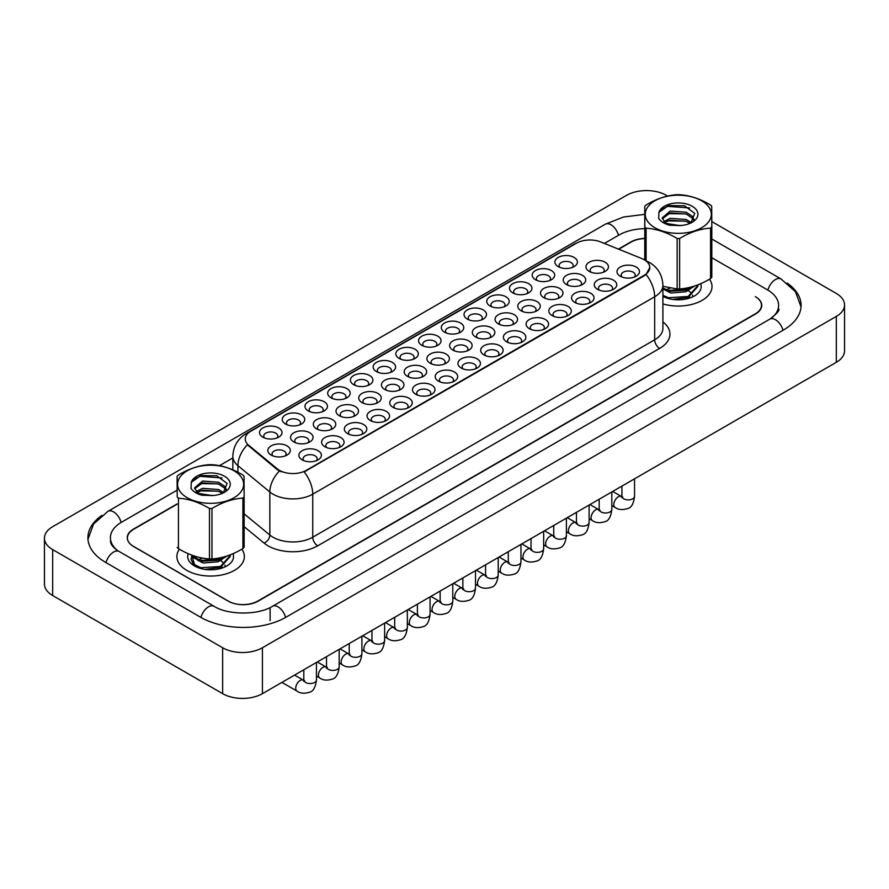 <?xml version="1.0" encoding="UTF-8"?>
<svg xmlns="http://www.w3.org/2000/svg" width="889" height="889" viewBox="0 0 889 889"><rect width="100%" height="100%" fill="white"/><g stroke="black" fill="none" stroke-linecap="round" stroke-linejoin="round"><path stroke-width="1.33" d="M353.7 384.67L353.7 384.67A11.246 6.49 180 0 1 353.7 375.491A11.246 6.49 180 0 1 369.602 375.491A11.246 6.49 180 0 1 369.602 384.67A11.246 6.49 180 0 1 353.7 384.67M367.757 385.537A7.023 4.056 0 0 0 368.679 383.526A7.023 4.056 0 0 0 366.624 380.659A7.023 4.056 0 0 0 358.967 379.781A7.023 4.056 0 0 0 354.622 383.526A7.023 4.056 0 0 0 355.544 385.537M330.986 397.794L330.986 397.794A11.246 6.49 180 0 1 330.986 388.615A11.246 6.49 180 0 1 346.888 388.615A11.246 6.49 180 0 1 346.888 397.794A11.246 6.49 180 0 1 330.986 397.794M345.043 398.65A7.023 4.056 0 0 0 345.965 396.65A7.023 4.056 0 0 0 343.899 393.771A7.023 4.056 0 0 0 336.242 392.894A7.023 4.056 0 0 0 331.908 396.65A7.023 4.056 0 0 0 332.83 398.65M308.261 410.907L308.261 410.907A11.246 6.49 180 0 1 308.261 401.728A11.246 6.49 180 0 1 324.163 401.728A11.246 6.49 180 0 1 324.163 410.907A11.246 6.49 180 0 1 308.261 410.907M322.318 411.774A7.023 4.056 0 0 0 323.24 409.762A7.023 4.056 0 0 0 321.185 406.895A7.023 4.056 0 0 0 313.517 406.017A7.023 4.056 0 0 0 309.183 409.762A7.023 4.056 0 0 0 310.105 411.774M376.425 371.558L376.425 371.558A11.246 6.49 180 0 1 376.425 362.379A11.246 6.49 180 0 1 392.327 362.379A11.246 6.49 180 0 1 392.327 371.558A11.246 6.49 180 0 1 376.425 371.558M390.482 372.413A7.023 4.056 0 0 0 391.404 370.413A7.023 4.056 0 0 0 389.349 367.535A7.023 4.056 0 0 0 381.681 366.657A7.023 4.056 0 0 0 377.347 370.413A7.023 4.056 0 0 0 378.269 372.413M399.15 358.434L399.15 358.434A11.246 6.49 180 0 1 399.15 349.255A11.246 6.49 180 0 1 415.052 349.255A11.246 6.49 180 0 1 415.052 358.434A11.246 6.49 180 0 1 399.15 358.434M413.207 359.3A7.023 4.056 0 0 0 414.13 357.289A7.023 4.056 0 0 0 412.063 354.422A7.023 4.056 0 0 0 404.406 353.544A7.023 4.056 0 0 0 400.072 357.289A7.023 4.056 0 0 0 400.995 359.3M285.536 424.031L285.536 424.031A11.246 6.49 180 0 1 285.536 414.852A11.246 6.49 180 0 1 301.438 414.852A11.246 6.49 180 0 1 301.438 424.031A11.246 6.49 180 0 1 285.536 424.031M299.593 424.886A7.023 4.056 0 0 0 300.515 422.886A7.023 4.056 0 0 0 298.46 420.008A7.023 4.056 0 0 0 290.803 419.13A7.023 4.056 0 0 0 286.458 422.886A7.023 4.056 0 0 0 287.38 424.886M421.864 345.321L421.864 345.321A11.246 6.49 180 0 1 421.864 336.142A11.246 6.49 180 0 1 437.766 336.142A11.246 6.49 180 0 1 437.766 345.321A11.246 6.49 180 0 1 421.864 345.321M435.921 346.177A7.023 4.056 0 0 0 436.843 344.176A7.023 4.056 0 0 0 434.788 341.298A7.023 4.056 0 0 0 427.131 340.42A7.023 4.056 0 0 0 422.786 344.176A7.023 4.056 0 0 0 423.709 346.177M444.589 332.197L444.589 332.197A11.246 6.49 180 0 1 444.589 323.018A11.246 6.49 180 0 1 460.491 323.018A11.246 6.49 180 0 1 460.491 332.197A11.246 6.49 180 0 1 444.589 332.197M458.646 333.064A7.023 4.056 0 0 0 459.569 331.052A7.023 4.056 0 0 0 457.513 328.185A7.023 4.056 0 0 0 449.856 327.308A7.023 4.056 0 0 0 445.511 331.052A7.023 4.056 0 0 0 446.434 333.064M467.314 319.084L467.314 319.084A11.246 6.49 180 0 1 467.314 309.905A11.246 6.49 180 0 1 483.216 309.905A11.246 6.49 180 0 1 483.216 319.084A11.246 6.49 180 0 1 467.314 319.084M481.371 319.94A7.023 4.056 0 0 0 482.294 317.94A7.023 4.056 0 0 0 480.238 315.062A7.023 4.056 0 0 0 472.57 314.184A7.023 4.056 0 0 0 468.236 317.94A7.023 4.056 0 0 0 469.159 319.94M490.028 305.96L490.028 305.96A11.246 6.49 180 0 1 490.028 296.782A11.246 6.49 180 0 1 505.941 296.782A11.246 6.49 180 0 1 505.941 305.96A11.246 6.49 180 0 1 490.028 305.96M504.096 306.827A7.023 4.056 0 0 0 505.008 304.816A7.023 4.056 0 0 0 502.952 301.949A7.023 4.056 0 0 0 495.295 301.071A7.023 4.056 0 0 0 490.961 304.816A7.023 4.056 0 0 0 491.873 306.827M512.753 292.848L512.753 292.848A11.246 6.49 180 0 1 512.753 283.669A11.246 6.49 180 0 1 528.655 283.669A11.246 6.49 180 0 1 528.655 292.848A11.246 6.49 180 0 1 512.753 292.848M526.81 293.703A7.023 4.056 0 0 0 527.733 291.703A7.023 4.056 0 0 0 525.677 288.825A7.023 4.056 0 0 0 518.02 287.947A7.023 4.056 0 0 0 513.675 291.703A7.023 4.056 0 0 0 514.598 293.703M535.478 279.724L535.478 279.724A11.246 6.49 180 0 1 535.478 270.545A11.246 6.49 180 0 1 551.38 270.545A11.246 6.49 180 0 1 551.38 279.724A11.246 6.49 180 0 1 535.478 279.724M549.535 280.591A7.023 4.056 0 0 0 550.458 278.579A7.023 4.056 0 0 0 548.402 275.712A7.023 4.056 0 0 0 540.734 274.834A7.023 4.056 0 0 0 536.4 278.579A7.023 4.056 0 0 0 537.323 280.591M558.203 266.611L558.203 266.611A11.246 6.49 180 0 1 558.203 257.432A11.246 6.49 180 0 1 574.105 257.432A11.246 6.49 180 0 1 574.105 266.611A11.246 6.49 180 0 1 558.203 266.611M572.26 267.467A7.023 4.056 0 0 0 573.183 265.467A7.023 4.056 0 0 0 571.116 262.588A7.023 4.056 0 0 0 563.459 261.71A7.023 4.056 0 0 0 559.125 265.467A7.023 4.056 0 0 0 560.048 267.467M262.811 437.144L262.811 437.144A11.246 6.49 180 0 1 262.811 427.965A11.246 6.49 180 0 1 278.724 427.965A11.246 6.49 180 0 1 278.724 437.144A11.246 6.49 180 0 1 262.811 437.144M276.879 438.01A7.023 4.056 0 0 0 277.79 435.999A7.023 4.056 0 0 0 275.734 433.132A7.023 4.056 0 0 0 268.078 432.254A7.023 4.056 0 0 0 263.744 435.999A7.023 4.056 0 0 0 264.655 438.01M430.187 363.245L430.187 363.245A11.246 6.49 180 0 1 430.187 354.055A11.246 6.49 180 0 1 446.089 354.055A11.246 6.49 180 0 1 446.089 363.245A11.246 6.49 180 0 1 430.187 363.245M444.244 364.101A7.023 4.056 0 0 0 445.167 362.09A7.023 4.056 0 0 0 443.111 359.223A7.023 4.056 0 0 0 435.454 358.345A7.023 4.056 0 0 0 431.109 362.09A7.023 4.056 0 0 0 432.032 364.101M362.023 402.595L362.023 402.595A11.246 6.49 180 0 1 362.023 393.416A11.246 6.49 180 0 1 377.925 393.416A11.246 6.49 180 0 1 377.925 402.595A11.246 6.49 180 0 1 362.023 402.595M376.08 403.462A7.023 4.056 0 0 0 377.003 401.45A7.023 4.056 0 0 0 374.947 398.583A7.023 4.056 0 0 0 367.279 397.694A7.023 4.056 0 0 0 362.945 401.45A7.023 4.056 0 0 0 363.868 403.462M339.298 415.719L339.298 415.719A11.246 6.49 180 0 1 339.298 406.529A11.246 6.49 180 0 1 355.2 406.529A11.246 6.49 180 0 1 355.2 415.719A11.246 6.49 180 0 1 339.298 415.719M353.355 416.574A7.023 4.056 0 0 0 354.278 414.563A7.023 4.056 0 0 0 352.222 411.696A7.023 4.056 0 0 0 344.565 410.818A7.023 4.056 0 0 0 340.22 414.563A7.023 4.056 0 0 0 341.143 416.574M316.573 428.831L316.573 428.831A11.246 6.49 180 0 1 316.573 419.652A11.246 6.49 180 0 1 332.486 419.652A11.246 6.49 180 0 1 332.486 428.831A11.246 6.49 180 0 1 316.573 428.831M330.641 429.698A7.023 4.056 0 0 0 331.564 427.687A7.023 4.056 0 0 0 329.497 424.82A7.023 4.056 0 0 0 321.84 423.931A7.023 4.056 0 0 0 317.506 427.687A7.023 4.056 0 0 0 318.418 429.698M384.748 389.482L384.748 389.482A11.246 6.49 180 0 1 384.748 380.292A11.246 6.49 180 0 1 400.65 380.292A11.246 6.49 180 0 1 400.65 389.482A11.246 6.49 180 0 1 384.748 389.482M398.805 390.338A7.023 4.056 0 0 0 399.728 388.326A7.023 4.056 0 0 0 397.661 385.459A7.023 4.056 0 0 0 390.004 384.581A7.023 4.056 0 0 0 385.67 388.326A7.023 4.056 0 0 0 386.593 390.338M407.462 376.358L407.462 376.358A11.246 6.49 180 0 1 407.462 367.179A11.246 6.49 180 0 1 423.364 367.179A11.246 6.49 180 0 1 423.364 376.358A11.246 6.49 180 0 1 407.462 376.358M421.519 377.225A7.023 4.056 0 0 0 422.442 375.214A7.023 4.056 0 0 0 420.386 372.347A7.023 4.056 0 0 0 412.729 371.458A7.023 4.056 0 0 0 408.384 375.214A7.023 4.056 0 0 0 409.307 377.225M293.859 441.955L293.859 441.955A11.246 6.49 180 0 1 293.859 432.765A11.246 6.49 180 0 1 309.761 432.765A11.246 6.49 180 0 1 309.761 441.955A11.246 6.49 180 0 1 293.859 441.955M307.916 442.811A7.023 4.056 0 0 0 308.839 440.8A7.023 4.056 0 0 0 306.783 437.933A7.023 4.056 0 0 0 299.115 437.055A7.023 4.056 0 0 0 294.781 440.8A7.023 4.056 0 0 0 295.704 442.811M452.912 350.122L452.912 350.122A11.246 6.49 180 0 1 452.912 340.943A11.246 6.49 180 0 1 468.814 340.943A11.246 6.49 180 0 1 468.814 350.122A11.246 6.49 180 0 1 452.912 350.122M466.969 350.988A7.023 4.056 0 0 0 467.892 348.977A7.023 4.056 0 0 0 465.825 346.11A7.023 4.056 0 0 0 458.168 345.221A7.023 4.056 0 0 0 453.834 348.977A7.023 4.056 0 0 0 454.757 350.988M475.626 337.009L475.626 337.009A11.246 6.49 180 0 1 475.626 327.819A11.246 6.49 180 0 1 491.539 327.819A11.246 6.49 180 0 1 491.539 337.009A11.246 6.49 180 0 1 475.626 337.009M489.695 337.864A7.023 4.056 0 0 0 490.606 335.853A7.023 4.056 0 0 0 488.55 332.986A7.023 4.056 0 0 0 480.893 332.108A7.023 4.056 0 0 0 476.548 335.853A7.023 4.056 0 0 0 477.471 337.864M498.351 323.885L498.351 323.885A11.246 6.49 180 0 1 498.351 314.706A11.246 6.49 180 0 1 514.253 314.706A11.246 6.49 180 0 1 514.253 323.885A11.246 6.49 180 0 1 498.351 323.885M512.408 324.752A7.023 4.056 0 0 0 513.331 322.74A7.023 4.056 0 0 0 511.275 319.873A7.023 4.056 0 0 0 503.619 318.984A7.023 4.056 0 0 0 499.274 322.74A7.023 4.056 0 0 0 500.196 324.752M521.076 310.772L521.076 310.772A11.246 6.49 180 0 1 521.076 301.582A11.246 6.49 180 0 1 536.978 301.582A11.246 6.49 180 0 1 536.978 310.772A11.246 6.49 180 0 1 521.076 310.772M535.134 311.628A7.023 4.056 0 0 0 536.056 309.616A7.023 4.056 0 0 0 534 306.749A7.023 4.056 0 0 0 526.332 305.872A7.023 4.056 0 0 0 521.999 309.616A7.023 4.056 0 0 0 522.921 311.628M543.801 297.648A11.246 6.49 180 0 1 543.79 297.648A11.246 6.49 180 0 1 543.801 288.469A11.246 6.49 180 0 1 559.703 288.469A11.246 6.49 180 0 1 559.703 297.648A11.246 6.49 180 0 1 543.801 297.648M557.859 298.515A7.023 4.056 0 0 0 558.781 296.504A7.023 4.056 0 0 0 556.714 293.637A7.023 4.056 0 0 0 549.058 292.748A7.023 4.056 0 0 0 544.724 296.504A7.023 4.056 0 0 0 545.635 298.515M566.515 284.536L566.515 284.536A11.246 6.49 180 0 1 566.515 275.346A11.246 6.49 180 0 1 582.417 275.346A11.246 6.49 180 0 1 582.417 284.536A11.246 6.49 180 0 1 566.515 284.536M580.573 285.391A7.023 4.056 0 0 0 581.495 283.38A7.023 4.056 0 0 0 579.439 280.513A7.023 4.056 0 0 0 571.783 279.635A7.023 4.056 0 0 0 567.438 283.38A7.023 4.056 0 0 0 568.36 285.391M589.24 271.412L589.24 271.412A11.246 6.49 180 0 1 589.24 262.233A11.246 6.49 180 0 1 605.142 262.233A11.246 6.49 180 0 1 605.142 271.412A11.246 6.49 180 0 1 589.24 271.412M603.298 272.278A7.023 4.056 0 0 0 604.22 270.267A7.023 4.056 0 0 0 602.164 267.4A7.023 4.056 0 0 0 594.497 266.522A7.023 4.056 0 0 0 590.163 270.267A7.023 4.056 0 0 0 591.085 272.278M271.134 455.068L271.134 455.068A11.246 6.49 180 0 1 271.134 445.889A11.246 6.49 180 0 1 287.036 445.889A11.246 6.49 180 0 1 287.036 455.068A11.246 6.49 180 0 1 271.134 455.068M285.191 455.935A7.023 4.056 0 0 0 286.114 453.923A7.023 4.056 0 0 0 284.058 451.056A7.023 4.056 0 0 0 276.401 450.167A7.023 4.056 0 0 0 272.056 453.923A7.023 4.056 0 0 0 272.979 455.935M461.224 368.046L461.224 368.046A11.246 6.49 180 0 1 461.224 358.867A11.246 6.49 180 0 1 477.126 358.867A11.246 6.49 180 0 1 477.126 368.046A11.246 6.49 180 0 1 461.224 368.046M475.282 368.902A7.023 4.056 0 0 0 476.204 366.901A7.023 4.056 0 0 0 474.148 364.023A7.023 4.056 0 0 0 466.492 363.145A7.023 4.056 0 0 0 462.147 366.901A7.023 4.056 0 0 0 463.069 368.902M438.51 381.159L438.51 381.159A11.246 6.49 180 0 1 438.51 371.98A11.246 6.49 180 0 1 454.412 371.98A11.246 6.49 180 0 1 454.412 381.159A11.246 6.49 180 0 1 438.51 381.159M452.568 382.026A7.023 4.056 0 0 0 453.49 380.014A7.023 4.056 0 0 0 451.423 377.147A7.023 4.056 0 0 0 443.767 376.269A7.023 4.056 0 0 0 439.433 380.014A7.023 4.056 0 0 0 440.355 382.026M393.06 407.395L393.06 407.395A11.246 6.49 180 0 1 393.06 398.216A11.246 6.49 180 0 1 408.962 398.216A11.246 6.49 180 0 1 408.962 407.395A11.246 6.49 180 0 1 393.06 407.395M407.118 408.262A7.023 4.056 0 0 0 408.04 406.251A7.023 4.056 0 0 0 405.984 403.384A7.023 4.056 0 0 0 398.328 402.506A7.023 4.056 0 0 0 393.983 406.251A7.023 4.056 0 0 0 394.905 408.262M370.346 420.519L370.346 420.519A11.246 6.49 180 0 1 370.346 411.34A11.246 6.49 180 0 1 386.248 411.34A11.246 6.49 180 0 1 386.248 420.519A11.246 6.49 180 0 1 370.346 420.519M384.404 421.375A7.023 4.056 0 0 0 385.326 419.375A7.023 4.056 0 0 0 383.259 416.497A7.023 4.056 0 0 0 375.603 415.619A7.023 4.056 0 0 0 371.269 419.375A7.023 4.056 0 0 0 372.191 421.375M347.621 433.632L347.621 433.632A11.246 6.49 180 0 1 347.621 424.453A11.246 6.49 180 0 1 363.523 424.453A11.246 6.49 180 0 1 363.523 433.632A11.246 6.49 180 0 1 347.621 433.632M361.679 434.499A7.023 4.056 0 0 0 362.601 432.487A7.023 4.056 0 0 0 360.545 429.62A7.023 4.056 0 0 0 352.877 428.742A7.023 4.056 0 0 0 348.544 432.487A7.023 4.056 0 0 0 349.466 434.499M324.896 446.756L324.896 446.756A11.246 6.49 180 0 1 324.896 437.577A11.246 6.49 180 0 1 340.798 437.577A11.246 6.49 180 0 1 340.798 446.756A11.246 6.49 180 0 1 324.896 446.756M338.953 447.612A7.023 4.056 0 0 0 339.876 445.611A7.023 4.056 0 0 0 337.82 442.733A7.023 4.056 0 0 0 330.163 441.855A7.023 4.056 0 0 0 325.819 445.611A7.023 4.056 0 0 0 326.741 447.612M415.785 394.283L415.785 394.283A11.246 6.49 180 0 1 415.785 385.104A11.246 6.49 180 0 1 431.687 385.104A11.246 6.49 180 0 1 431.687 394.283A11.246 6.49 180 0 1 415.785 394.283M429.843 395.138A7.023 4.056 0 0 0 430.765 393.138A7.023 4.056 0 0 0 428.709 390.26A7.023 4.056 0 0 0 421.042 389.382A7.023 4.056 0 0 0 416.708 393.138A7.023 4.056 0 0 0 417.63 395.138M483.949 354.922L483.949 354.922A11.246 6.49 180 0 1 483.949 345.743A11.246 6.49 180 0 1 499.851 345.743A11.246 6.49 180 0 1 499.851 354.922A11.246 6.49 180 0 1 483.949 354.922M498.007 355.789A7.023 4.056 0 0 0 498.929 353.778A7.023 4.056 0 0 0 496.873 350.911A7.023 4.056 0 0 0 489.217 350.033A7.023 4.056 0 0 0 484.872 353.778A7.023 4.056 0 0 0 485.794 355.789M506.674 341.809L506.674 341.809A11.246 6.49 180 0 1 506.674 332.63A11.246 6.49 180 0 1 522.576 332.63A11.246 6.49 180 0 1 522.576 341.809A11.246 6.49 180 0 1 506.674 341.809M520.732 342.665A7.023 4.056 0 0 0 521.654 340.665A7.023 4.056 0 0 0 519.598 337.787A7.023 4.056 0 0 0 511.931 336.909A7.023 4.056 0 0 0 507.597 340.665A7.023 4.056 0 0 0 508.519 342.665M529.388 328.686L529.388 328.686A11.246 6.49 180 0 1 529.388 319.507A11.246 6.49 180 0 1 545.301 319.507A11.246 6.49 180 0 1 545.301 328.686A11.246 6.49 180 0 1 529.388 328.686M543.457 329.552A7.023 4.056 0 0 0 544.368 327.541A7.023 4.056 0 0 0 542.312 324.674A7.023 4.056 0 0 0 534.656 323.796A7.023 4.056 0 0 0 530.322 327.541A7.023 4.056 0 0 0 531.233 329.552M552.113 315.573L552.113 315.573A11.246 6.49 180 0 1 552.113 306.394A11.246 6.49 180 0 1 568.015 306.394A11.246 6.49 180 0 1 568.015 315.573A11.246 6.49 180 0 1 552.113 315.573M566.171 316.428A7.023 4.056 0 0 0 567.093 314.428A7.023 4.056 0 0 0 565.037 311.55A7.023 4.056 0 0 0 557.381 310.672A7.023 4.056 0 0 0 553.036 314.428A7.023 4.056 0 0 0 553.958 316.428M574.839 302.449L574.839 302.449A11.246 6.49 180 0 1 574.839 293.27A11.246 6.49 180 0 1 590.741 293.27A11.246 6.49 180 0 1 590.741 302.449A11.246 6.49 180 0 1 574.839 302.449M588.896 303.316A7.023 4.056 0 0 0 589.818 301.304A7.023 4.056 0 0 0 587.762 298.437A7.023 4.056 0 0 0 580.095 297.559A7.023 4.056 0 0 0 575.761 301.304A7.023 4.056 0 0 0 576.683 303.316M597.564 289.336L597.564 289.336A11.246 6.49 180 0 1 597.564 280.157A11.246 6.49 180 0 1 613.466 280.157A11.246 6.49 180 0 1 613.466 289.336A11.246 6.49 180 0 1 597.564 289.336M611.621 290.192A7.023 4.056 0 0 0 612.543 288.192A7.023 4.056 0 0 0 610.476 285.313A7.023 4.056 0 0 0 602.82 284.436A7.023 4.056 0 0 0 598.486 288.192A7.023 4.056 0 0 0 599.408 290.192M620.278 276.212L620.278 276.212A11.246 6.49 180 0 1 620.278 267.033A11.246 6.49 180 0 1 636.18 267.033A11.246 6.49 180 0 1 636.18 276.212A11.246 6.49 180 0 1 620.278 276.212M634.335 277.079A7.023 4.056 0 0 0 635.257 275.068A7.023 4.056 0 0 0 633.201 272.201A7.023 4.056 0 0 0 625.545 271.323A7.023 4.056 0 0 0 621.2 275.068A7.023 4.056 0 0 0 622.122 277.079M302.171 459.869L302.171 459.869A11.246 6.49 180 0 1 302.171 450.69A11.246 6.49 180 0 1 318.084 450.69A11.246 6.49 180 0 1 318.084 459.869A11.246 6.49 180 0 1 302.171 459.869M316.24 460.735A7.023 4.056 0 0 0 317.151 458.724A7.023 4.056 0 0 0 315.095 455.857A7.023 4.056 0 0 0 307.438 454.979A7.023 4.056 0 0 0 303.105 458.724A7.023 4.056 0 0 0 304.016 460.735M641.702 258.521A18.98 10.957 180 0 1 644.236 259.744A18.98 10.957 180 0 1 649.792 267.489A18.98 10.957 180 0 1 644.236 275.246L306.294 470.348A18.98 10.957 180 0 1 277.324 468.892L248.676 445.267A18.98 10.957 180 0 1 245.242 438.977A18.98 10.957 180 0 1 250.798 431.232L576.472 243.208A18.98 10.957 180 0 1 600.775 241.975L641.702 258.521M179.389 549.213A33.738 19.48 0 0 0 176.889 556.57A33.738 19.48 0 0 0 186.768 570.349A33.738 19.48 0 0 0 223.528 574.572A33.738 19.48 0 0 0 244.364 556.57A33.738 19.48 0 0 0 241.841 549.18A33.738 19.48 0 0 1 244.364 556.57A33.738 19.48 0 0 1 223.528 574.572A33.738 19.48 0 0 1 186.768 570.349A33.738 19.48 0 0 1 176.889 556.57A33.738 19.48 0 0 1 179.389 549.213M649.792 267.489L646.07 274.468L644.236 275.801L304.16 471.881A24.603 14.202 60 0 1 312.75 494.162A28.115 16.235 180 0 1 272.99 494.162A28.115 16.235 180 0 1 269.845 491.995L237.919 465.669A28.115 16.235 180 0 1 232.829 456.357L232.829 469.837M281.591 471.881L277.324 469.714L247.398 444.8A24.603 16.458 129.5 0 0 237.919 465.669L237.919 472.259M662.905 303.916A33.738 19.48 0 0 0 712.011 286.58A33.738 19.48 0 0 0 709.489 279.19A33.738 19.48 0 0 1 712.011 286.58A33.738 19.48 0 0 1 662.905 303.916M177.1 504.196L133.594 529.311A21.08 12.168 0 0 0 127.416 537.923A21.08 12.168 0 0 0 133.594 546.535L228.017 601.042A21.08 12.168 0 0 0 257.832 601.042L755.306 313.828A21.08 12.168 0 0 0 761.484 305.227A21.08 12.168 0 0 0 755.306 296.615L755.561 296.759A21.08 12.168 0 0 1 761.729 305.372A21.08 12.168 0 0 1 755.561 313.973L258.188 601.131A21.08 12.168 0 0 1 228.362 601.131L133.439 546.335A21.08 12.168 0 0 1 127.271 537.723A21.08 12.168 0 0 1 133.439 529.111L177.1 503.907M644.758 238.552A21.08 12.168 0 0 0 631.068 242.097L618.722 249.231M662.905 296.393A22.914 13.235 0 0 0 694.487 295.926A22.914 13.235 0 0 0 700.654 283.713M191.802 555.625L195.158 566.326L195.969 566.826M188.246 553.714A22.914 13.235 0 0 0 194.413 565.926A22.914 13.235 0 0 0 226.828 565.926A22.914 13.235 0 0 0 232.996 553.703M644.758 238.408A21.08 12.168 0 0 0 630.812 241.964L618.433 249.109M771.585 318.062A37.949 21.914 0 0 0 778.597 305.372A37.949 21.914 0 0 0 767.485 289.87L711.8 257.721M644.758 228.662A37.949 21.914 0 0 0 618.888 235.074L604.398 243.442M232.829 457.957L219.45 465.68M177.1 490.139L121.515 522.232A37.949 21.914 0 0 0 110.403 537.723A37.949 21.914 0 0 0 117.415 550.413M667.606 196.058L666.35 195.336A28.115 16.235 0 0 0 626.589 195.336L52.684 526.677A28.115 16.235 0 0 0 44.45 538.156A28.115 16.235 0 0 0 52.684 549.624L222.65 647.759A28.115 16.235 0 0 0 262.411 647.759L836.316 316.417A28.115 16.235 0 0 0 844.55 304.938A28.115 16.235 0 0 0 836.316 293.459L711.778 221.561M44.45 538.156L44.45 584.062A28.115 16.235 0 0 0 52.684 595.541L222.65 693.664A28.115 16.235 0 0 0 262.411 693.664L836.316 362.323A28.115 16.235 0 0 0 844.55 350.844L844.55 304.938M685.886 206.615L684.43 205.77M101.891 515.409A60.441 34.893 0 0 0 87.911 537.723A60.441 34.893 0 0 0 105.613 562.393L200.536 617.199A60.441 34.893 0 0 0 286.014 617.199L783.387 330.041A60.441 34.893 0 0 0 801.089 305.372A60.441 34.893 0 0 0 787.109 283.046M649.715 223.85A33.037 19.069 0 0 0 694.876 230.762A33.037 19.069 0 0 0 706.844 204.692A33.037 19.069 0 0 0 661.683 197.78A33.037 19.069 0 0 0 649.715 223.85M644.858 260.121L644.858 226.973A37.949 21.914 0 0 0 645.458 227.595A37.949 21.914 0 0 0 646.103 228.206L646.103 260.844M662.905 286.325L677.14 288.947L677.14 238.485C666.839 232.296 656.493 228.873 646.103 228.206M677.14 238.485A37.949 21.914 0 0 0 679.629 238.485L679.629 288.936C689.908 288.269 700.221 284.802 710.567 278.557A37.949 21.914 0 0 0 711.8 277.312L711.8 226.862A37.949 21.914 0 0 1 710.567 228.106C700.221 228.795 689.908 232.251 679.629 238.485M644.858 226.973L644.758 206.315A37.949 21.914 0 0 1 645.992 205.07C656.282 198.836 666.594 195.38 676.929 194.691A37.949 21.914 0 0 1 679.418 194.691C689.72 195.324 700.065 198.747 710.455 204.97A37.949 21.914 0 0 1 711.089 205.581A37.949 21.914 0 0 1 711.7 206.204L711.8 226.862M677.14 288.947A37.949 21.914 0 0 0 679.629 288.936M681.619 225.439L671.817 225.284M691.32 222.65L686.275 219.527L670.206 218.338L663.939 221.505M689.975 223.372L686.275 221.35L670.206 220.161L665.028 222.428M694.098 219.716L692.164 216.238L686.275 212.238L670.206 211.049L662.216 217.861L664.861 222.283A16.069 9.279 0 0 0 666.65 223.584M693.676 220.339L692.164 218.061L686.275 214.06L670.206 212.871L662.305 218.772M697.887 284.847L697.909 286.369L688.142 297.382L672.629 299.393M664.272 297.048L662.905 296.281M697.909 285.458L688.142 296.47L668.506 297.715L662.905 295.37M694.665 286.002L688.142 290.092L668.506 291.336L662.905 288.992M692.998 286.525L688.142 289.181L668.506 290.425L662.905 288.08M690.886 222.961L694.754 213.393L684.419 205.77L668.517 205.581L658.927 212.327L658.693 218.472C660.771 221.561 664.405 223.817 669.573 225.239L679.707 225.573A19.636 11.335 0 0 0 692.164 222.283A19.636 11.335 0 0 0 687.33 204.203A19.636 11.335 0 0 0 658.927 212.327M679.707 225.573L666.417 223.45L664.861 222.283M644.758 206.315L644.769 260.066M710.567 278.557L710.567 228.106M685.775 221.15L667.917 220.905M685.775 213.871L667.917 213.616M689.653 207.948L667.783 206.359L660.749 209.693M692.02 286.803L691.553 287.491M689.742 289.392L685.719 291.781L670.906 293.026L665.05 290.125M689.742 296.682L685.63 299.104M666.728 289.558L670.25 288.092M683.874 288.481L686.619 289.558M688.264 290.47L691.364 293.203M692.509 295.07L692.92 296.315M690.031 287.314L685.152 290.181M182.056 493.851A33.037 19.069 0 0 0 227.217 500.751A33.037 19.069 0 0 0 239.185 474.682A33.037 19.069 0 0 0 194.024 467.781A33.037 19.069 0 0 0 182.056 493.851M244.142 496.862L244.042 476.204A37.949 21.914 0 0 0 243.442 475.582A37.949 21.914 0 0 0 242.797 474.959C232.407 468.747 222.061 465.314 211.76 464.68A37.949 21.914 0 0 0 209.271 464.691C198.936 465.38 188.624 468.836 178.345 475.07A37.949 21.914 0 0 0 177.1 476.315L177.2 496.962A37.949 21.914 0 0 0 177.811 497.596A37.949 21.914 0 0 0 178.445 498.207L178.445 548.657C188.757 554.847 199.092 558.281 209.482 558.937A37.949 21.914 0 0 0 211.971 558.937C222.261 558.27 232.574 554.803 242.908 548.557A37.949 21.914 0 0 0 244.142 547.313L244.142 496.862A37.949 21.914 0 0 1 242.908 498.107C232.574 498.796 222.261 502.252 211.971 508.486L211.971 558.937M209.482 558.937L209.482 508.486C199.18 502.296 188.835 498.873 178.445 498.207M209.482 508.486A37.949 21.914 0 0 0 211.971 508.486M177.2 547.424A37.949 21.914 0 0 0 177.811 548.046A37.949 21.914 0 0 0 178.445 548.657M213.971 495.44L204.159 495.273M223.661 492.65L218.616 489.528L202.548 488.339L196.28 491.506M222.328 493.373L218.616 491.35L202.548 490.161L197.369 492.428M226.451 489.717L224.517 486.239L218.616 482.238L202.548 481.049L194.558 487.861L197.202 492.284A16.069 9.279 0 0 0 198.992 493.584M226.017 490.339L224.517 488.05L218.616 484.061L202.548 482.871L194.658 488.772M230.24 554.847L230.262 556.37L220.483 567.382L204.97 569.393M196.625 567.049L193.646 565.093L190.991 559.103M230.262 555.458L220.483 566.471L200.847 567.715L193.646 564.182L190.991 559.125L191.968 555.914M227.017 556.003L220.483 560.092L200.847 561.337L193.646 557.803L191.502 555.036M225.339 556.525L220.483 559.181L200.847 560.426L193.646 556.892L192.168 555.281M223.228 492.962L227.106 483.394L216.76 475.759L200.87 475.582L191.279 482.316L191.035 488.472C193.124 491.561 196.747 493.817 201.914 495.229L212.049 495.573A19.636 11.335 0 0 0 224.506 492.284A19.636 11.335 0 0 0 219.672 474.204A19.636 11.335 0 0 0 191.279 482.316M212.049 495.573L198.758 493.451L197.202 492.284M242.908 548.557L242.908 498.107M177.2 496.962L177.1 476.315M218.116 491.15L200.258 490.895M218.116 483.86L200.258 483.616M222.006 477.949L200.125 476.36L193.091 479.682M224.361 556.803L223.895 557.492M222.083 559.392L218.061 561.781L203.259 563.015L197.402 560.126M222.083 566.682L217.972 569.104M199.069 559.559L202.592 558.092M216.227 558.481L218.961 559.559M220.605 560.47L223.717 563.204M224.85 565.071L225.261 566.315M222.383 557.314L217.505 560.181M306.294 470.348L306.294 470.914M277.324 468.892L277.324 469.714M248.676 445.267L248.676 446.089M644.236 275.246L644.236 275.801M662.905 321.885A35.138 20.291 180 0 1 659.638 348.41L317.717 545.813A7.023 4.056 60 0 1 312.75 537.2L654.671 339.798A28.115 16.235 0 0 0 662.905 328.319L662.905 285.28A28.115 16.235 180 0 1 654.671 296.759A24.603 14.202 -120 0 0 646.07 274.468M317.717 545.813A35.138 20.291 180 0 1 268.022 545.813A35.138 20.291 180 0 1 264.089 543.101L244.142 526.666M279.424 471.026A24.603 16.458 129.5 0 0 269.845 491.995L269.845 535.034A28.115 16.235 0 0 0 272.99 537.2A28.115 16.235 0 0 0 312.75 537.2L312.75 494.162L654.671 296.759L654.671 339.798A7.023 4.056 60 0 0 659.638 348.41M662.905 285.28C662.427 275.179 657.982 267.6 649.581 262.544L646.025 260.81A24.603 11.524 112 0 0 645.692 260.699M248.709 432.665A24.603 14.202 -120 0 0 246.164 433.621C237.752 438.677 233.307 446.256 232.829 456.357M246.164 433.621L574.405 244.108A24.603 14.202 60 0 1 576.272 243.319M244.142 513.853L269.845 535.034A7.023 4.701 -50.5 0 1 264.089 543.101M316.451 662.461L316.451 679.896A6.323 3.656 180 0 1 314.306 682.63A6.323 3.656 180 0 1 305.649 682.474A6.323 3.656 180 0 1 303.805 679.896L303.605 681.252L304.16 680.785M316.451 679.896C315.584 687.241 313.306 691.342 309.628 692.198C304.405 693.82 300.204 693.453 297.026 691.109A6.323 3.656 -60 0 1 296.059 686.041A6.323 3.656 -60 0 1 300.193 680.463A6.323 3.656 -60 0 1 300.471 680.307A6.323 3.656 -60 0 1 303.349 680.152L304.638 680.663M339.176 649.348L339.176 666.772A6.323 3.656 180 0 1 337.031 669.517A6.323 3.656 180 0 1 328.374 669.35A6.323 3.656 180 0 1 326.519 666.772L326.319 668.139L326.885 667.672M339.176 666.772C338.309 674.118 336.031 678.218 332.353 679.085C327.13 680.696 322.929 680.329 319.751 677.985A6.323 3.656 -60 0 1 318.773 672.917A6.323 3.656 -60 0 1 322.907 667.35A6.323 3.656 -60 0 1 323.196 667.195A6.323 3.656 -60 0 1 326.074 667.028L327.352 667.539M361.901 636.224L361.901 653.659A6.323 3.656 180 0 1 359.756 656.393A6.323 3.656 180 0 1 351.099 656.238A6.323 3.656 180 0 1 349.244 653.659L349.044 655.015L349.61 654.548M361.901 653.659C361.034 661.005 358.756 665.105 355.078 665.961C349.844 667.583 345.643 667.217 342.465 664.872A6.323 3.656 -60 0 1 341.498 659.805A6.323 3.656 -60 0 1 345.632 654.226A6.323 3.656 -60 0 1 345.91 654.071A6.323 3.656 -60 0 1 348.799 653.915L350.077 654.426M384.615 623.111L384.615 640.536A6.323 3.656 180 0 1 382.481 643.28A6.323 3.656 180 0 1 373.825 643.114A6.323 3.656 180 0 1 371.969 640.536L371.769 641.902L372.335 641.436M384.615 640.536C383.748 647.881 381.481 651.981 377.792 652.848C372.569 654.46 368.368 654.093 365.19 651.748A6.323 3.656 -60 0 1 364.223 646.681A6.323 3.656 -60 0 1 368.357 641.113A6.323 3.656 -60 0 1 368.635 640.958A6.323 3.656 -60 0 1 371.513 640.791L372.802 641.302M407.34 609.987L407.34 627.423A6.323 3.656 180 0 1 405.195 630.157A6.323 3.656 180 0 1 396.538 630.001A6.323 3.656 180 0 1 394.694 627.423L394.483 628.779L395.049 628.312M407.34 627.423C406.473 634.768 404.195 638.869 400.517 639.724C395.294 641.347 391.093 640.98 387.915 638.635A6.323 3.656 -60 0 1 386.937 633.568A6.323 3.656 -60 0 1 391.071 627.99A6.323 3.656 -60 0 1 391.36 627.834A6.323 3.656 -60 0 1 394.238 627.678L395.527 628.19M285.591 617.444A11.246 6.49 -120 0 0 278.068 606.876A11.246 6.49 -120 0 0 272.445 606.309C258.61 615.255 227.94 615.255 214.105 606.309L119.182 551.513C118.059 551.102 112.592 547.368 110.869 543.401L110.403 541.168M200.958 617.444A11.246 6.49 -60 0 1 208.482 606.876A11.246 6.49 -60 0 1 214.105 606.309M106.035 562.637A11.246 6.49 -60 0 1 113.559 552.069A11.246 6.49 -60 0 1 119.182 551.513M87.967 539.312L93.567 524.01L107.936 511.342A11.246 6.49 60 0 1 121.093 522.476M107.936 511.342L605.32 224.184A11.246 6.49 60 0 1 618.466 235.318M711.8 238.997L781.064 278.99A11.246 6.49 120 0 0 767.907 290.125M782.965 330.286A11.246 6.49 -120 0 0 775.441 319.718A11.246 6.49 -120 0 0 769.818 319.162L272.445 606.309M262.411 693.664L262.411 647.759M222.65 693.664L222.65 647.759M52.684 595.541L52.684 549.624M836.316 362.323L836.316 316.417M270.112 620.644L270.112 608.02M430.065 596.875L430.065 614.299A6.323 3.656 180 0 1 427.92 617.044A6.323 3.656 180 0 1 419.264 616.877A6.323 3.656 180 0 1 417.408 614.299L417.208 615.666L417.774 615.199M430.065 614.299C429.198 621.644 426.92 625.745 423.242 626.612C418.008 628.223 413.807 627.856 410.629 625.512A6.323 3.656 -60 0 1 409.662 620.444A6.323 3.656 -60 0 1 413.796 614.877A6.323 3.656 -60 0 1 414.074 614.721A6.323 3.656 -60 0 1 416.963 614.555L418.241 615.066M452.779 583.751L452.779 601.186A6.323 3.656 180 0 1 450.645 603.92A6.323 3.656 180 0 1 441.989 603.764A6.323 3.656 180 0 1 440.133 601.186L439.933 602.542L440.5 602.075M452.779 601.186C451.912 608.532 449.645 612.632 445.956 613.488C440.733 615.11 436.532 614.744 433.354 612.399A6.323 3.656 -60 0 1 432.387 607.331A6.323 3.656 -60 0 1 436.521 601.753A6.323 3.656 -60 0 1 436.799 601.609A6.323 3.656 -60 0 1 439.677 601.442L440.966 601.953M475.504 570.638L475.504 588.062A6.323 3.656 180 0 1 473.359 590.807A6.323 3.656 180 0 1 464.703 590.64A6.323 3.656 180 0 1 462.858 588.062L462.647 589.429L463.213 588.963M475.504 588.062C474.637 595.408 472.359 599.508 468.681 600.375C463.458 601.986 459.257 601.62 456.079 599.275A6.323 3.656 -60 0 1 455.112 594.208A6.323 3.656 -60 0 1 459.235 588.64A6.323 3.656 -60 0 1 459.524 588.485A6.323 3.656 -60 0 1 462.402 588.318L463.691 588.829M498.229 557.514L498.229 574.95A6.323 3.656 180 0 1 496.084 577.683A6.323 3.656 180 0 1 487.428 577.528A6.323 3.656 180 0 1 485.572 574.95L485.372 576.305L485.939 575.839M498.229 574.95C497.362 582.295 495.084 586.396 491.406 587.251C486.183 588.874 481.982 588.507 478.804 586.162A6.323 3.656 -60 0 1 477.826 581.095A6.323 3.656 -60 0 1 481.96 575.516A6.323 3.656 -60 0 1 482.238 575.372A6.323 3.656 -60 0 1 485.127 575.205L486.405 575.716M520.954 544.401L520.954 561.826A6.323 3.656 180 0 1 518.809 564.571A6.323 3.656 180 0 1 510.153 564.404A6.323 3.656 180 0 1 508.297 561.826L508.097 563.193L508.664 562.726M520.954 561.826C520.076 569.171 517.809 573.272 514.12 574.138C508.897 575.75 504.696 575.383 501.518 573.038A6.323 3.656 -60 0 1 500.551 567.971A6.323 3.656 -60 0 1 504.685 562.404A6.323 3.656 -60 0 1 504.963 562.248A6.323 3.656 -60 0 1 507.841 562.081L509.13 562.593M543.668 531.278L543.668 548.713A6.323 3.656 180 0 1 541.523 551.447A6.323 3.656 180 0 1 532.878 551.291A6.323 3.656 180 0 1 531.022 548.713L530.822 550.069L531.378 549.602M543.668 548.713C542.801 556.058 540.523 560.159 536.845 561.015C531.622 562.637 527.421 562.27 524.243 559.926A6.323 3.656 -60 0 1 523.277 554.858A6.323 3.656 -60 0 1 527.41 549.28A6.323 3.656 -60 0 1 527.688 549.135A6.323 3.656 -60 0 1 530.566 548.969L531.855 549.48M566.393 518.165L566.393 535.589A6.323 3.656 180 0 1 564.248 538.334A6.323 3.656 180 0 1 555.592 538.167A6.323 3.656 180 0 1 553.736 535.589L553.536 536.956L554.103 536.489M566.393 535.589C565.526 542.935 563.248 547.035 559.57 547.902C554.347 549.513 550.147 549.146 546.968 546.802A6.323 3.656 -60 0 1 545.99 541.734A6.323 3.656 -60 0 1 550.124 536.167A6.323 3.656 -60 0 1 550.413 536.011A6.323 3.656 -60 0 1 553.291 535.845L554.569 536.356M589.118 505.041L589.118 522.476A6.323 3.656 180 0 1 586.973 525.21A6.323 3.656 180 0 1 578.317 525.055A6.323 3.656 180 0 1 576.461 522.476L576.261 523.832L576.828 523.365M589.118 522.476C588.251 529.822 585.973 533.922 582.295 534.778C577.061 536.4 572.86 536.034 569.682 533.689A6.323 3.656 -60 0 1 568.716 528.622A6.323 3.656 -60 0 1 572.849 523.043A6.323 3.656 -60 0 1 573.127 522.899A6.323 3.656 -60 0 1 576.016 522.732L577.294 523.243M611.832 491.928L611.832 509.353A6.323 3.656 180 0 1 609.698 512.097A6.323 3.656 180 0 1 601.042 511.931A6.323 3.656 180 0 1 599.186 509.353L598.986 510.719L599.553 510.253M611.832 509.353C610.965 516.698 608.698 520.798 605.009 521.665C599.786 523.277 595.586 522.91 592.407 520.565A6.323 3.656 -60 0 1 591.441 515.498A6.323 3.656 -60 0 1 595.574 509.93A6.323 3.656 -60 0 1 595.852 509.775A6.323 3.656 -60 0 1 598.73 509.619L600.019 510.119M634.557 478.804L634.557 496.24A6.323 3.656 180 0 1 632.412 498.973A6.323 3.656 180 0 1 623.756 498.818A6.323 3.656 180 0 1 621.911 496.24L621.7 497.596L622.267 497.129M634.557 496.24C633.69 503.585 631.412 507.686 627.734 508.541C622.511 510.164 618.311 509.797 615.132 507.452A6.323 3.656 -60 0 1 614.166 502.385A6.323 3.656 -60 0 1 618.288 496.807A6.323 3.656 -60 0 1 618.577 496.662A6.323 3.656 -60 0 1 621.455 496.495L622.745 497.007M574.405 244.108L578.917 242.008M761.484 305.227L761.484 307.227M127.416 537.923L127.416 539.167M297.026 691.109L281.935 682.396M303.805 669.773L303.805 679.896M303.349 680.152L294.581 675.095M319.751 677.985L316.451 676.085M326.519 656.649L326.519 666.772M326.074 667.028L317.306 661.972M342.465 664.872L339.176 662.972M349.244 643.536L349.244 653.659M348.799 653.915L340.031 648.859M365.19 651.748L361.901 649.848M371.969 630.412L371.969 640.536M371.513 640.791L362.745 635.735M387.915 638.635L384.615 636.735M394.694 617.299L394.694 627.423M394.238 627.678L385.47 622.622M801.033 306.949L795.433 291.659L781.064 278.99M778.597 308.816C780.164 309.95 777.242 313.395 769.818 319.162M605.32 224.184L623.656 216.983L644.758 214.36M410.629 625.512L407.34 623.611M417.408 604.176L417.408 614.299M416.963 614.555L408.195 609.498M433.354 612.399L430.065 610.499M440.133 591.063L440.133 601.186M439.677 601.442L430.921 596.386M456.079 599.275L452.779 597.375M462.858 577.939L462.858 588.062M462.402 588.318L453.634 583.262M478.804 586.162L475.504 584.262M485.572 564.826L485.572 574.95M485.127 575.205L476.36 570.149M501.518 573.038L498.229 571.138M508.297 551.702L508.297 561.826M507.841 562.081L499.085 557.025M524.243 559.926L520.954 558.025M531.022 538.59L531.022 548.713M530.566 548.969L521.799 543.912M546.968 546.802L543.668 544.901M553.736 525.466L553.736 535.589M553.291 535.845L544.524 530.789M569.682 533.689L566.393 531.789M576.461 512.353L576.461 522.476M576.016 522.732L567.249 517.676M592.407 520.565L589.118 518.665M599.186 499.229L599.186 509.353M598.73 509.619L589.963 504.552M615.132 507.452L611.832 505.552M621.911 486.116L621.911 496.24M621.455 496.495L612.688 491.439"/></g></svg>
